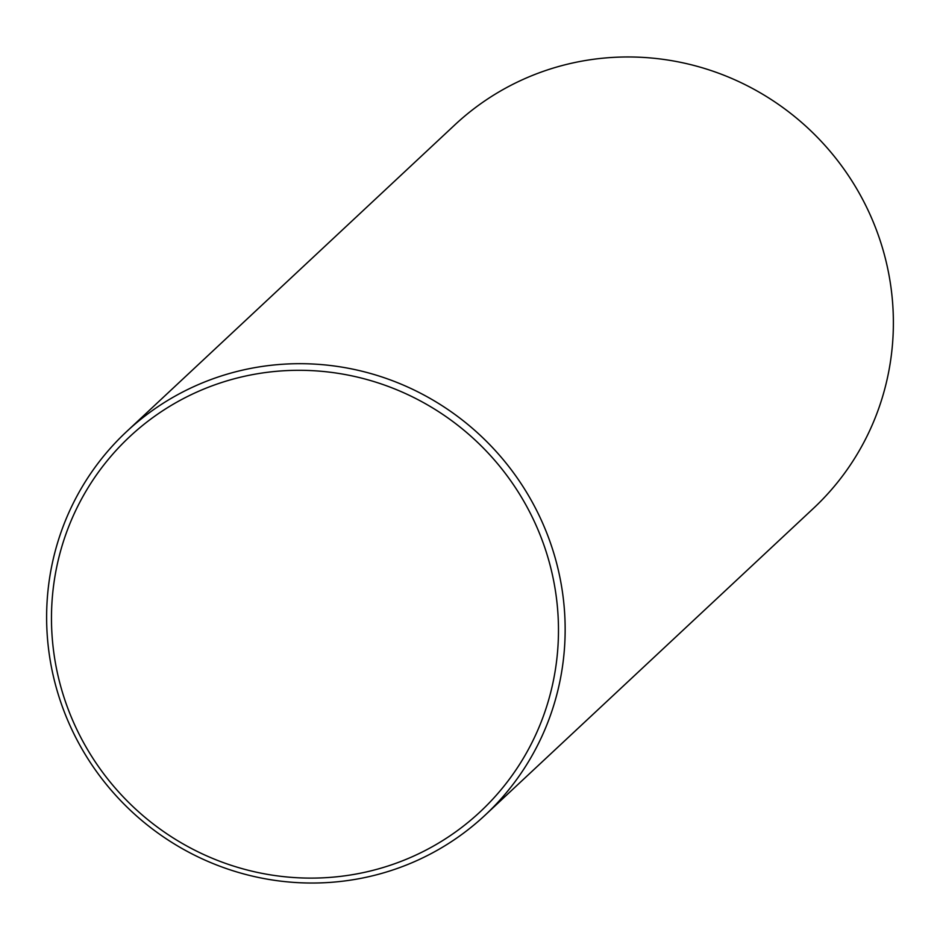 <?xml version="1.0" encoding="UTF-8"?>
<svg xmlns="http://www.w3.org/2000/svg" width="940" height="940" viewBox="0 0 940 940"><rect width="100%" height="100%" fill="white"/><g stroke="black" fill="none" stroke-linecap="round" stroke-linejoin="round"><path stroke-width="1.41" d="M485.122 815.156L813.347 508.446A262.519 256.385 -133.1 0 0 832.405 154.066A262.519 256.385 -133.1 0 0 479.952 104.281A262.519 256.385 -133.1 0 0 454.878 124.844L126.653 431.554A262.519 256.385 -133.1 0 0 107.595 785.934A262.519 256.385 -133.1 0 0 460.048 835.719A262.519 256.385 -133.1 0 0 485.122 815.156A262.519 256.385 -133.1 0 0 504.181 460.788A262.519 256.385 -133.1 0 0 151.739 410.991A262.519 256.385 -133.1 0 0 126.653 431.554M455.7 831.865A256.679 250.698 -133.1 0 0 508.798 478.096A256.679 250.698 -133.1 0 0 154.242 416.561A256.679 250.698 -133.1 0 0 101.156 770.33A256.679 250.698 -133.1 0 0 455.7 831.865"/></g></svg>
